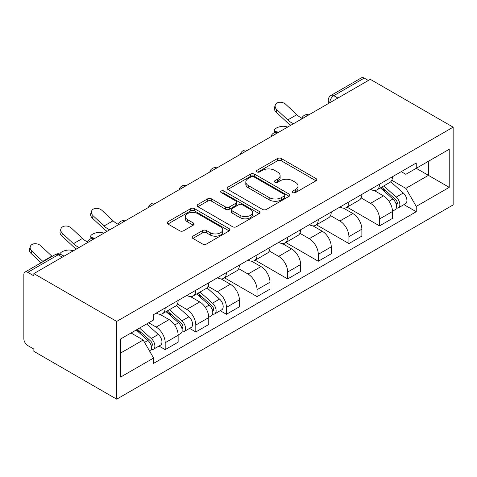 <?xml version="1.0" encoding="UTF-8"?>
<svg xmlns="http://www.w3.org/2000/svg" width="477" height="477" viewBox="0 0 477 477"><rect width="100%" height="100%" fill="white"/><g stroke="black" fill="none" stroke-linecap="round" stroke-linejoin="round"><path stroke-width="0.72" d="M292.83 192.601A1.908 1.103 0 0 0 295.531 192.601L316.001 180.783A2.725 1.574 0 0 0 316.8 179.668A2.725 1.574 0 0 0 316.001 178.559L281.317 158.531A2.725 1.574 0 0 0 277.465 158.531L256.996 170.355A1.908 1.103 0 0 0 256.435 171.13A1.908 1.103 0 0 0 256.996 171.911A1.908 1.103 0 0 0 259.691 171.911L262.338 170.378A8.717 5.032 0 0 1 274.669 170.378L277.56 172.048A8.717 5.032 0 0 1 280.118 175.608A8.717 5.032 0 0 1 277.56 179.167L274.913 180.7A1.908 1.103 0 0 0 274.353 181.475A1.908 1.103 0 0 0 274.913 182.256A1.908 1.103 0 0 0 277.608 182.256L280.261 180.723A8.717 5.032 0 0 1 292.592 180.723L295.478 182.393A8.717 5.032 0 0 1 298.036 185.952A8.717 5.032 0 0 1 295.478 189.512L292.83 191.044A1.908 1.103 0 0 0 292.27 191.82A1.908 1.103 0 0 0 292.83 192.601L292.83 191.044M192.881 236.181A2.725 1.574 0 0 0 192.082 237.29A2.725 1.574 0 0 0 192.881 238.405L202.612 244.021A2.725 1.574 0 0 0 206.463 244.021L229.198 230.898A2.725 1.574 0 0 0 229.997 229.783A2.725 1.574 0 0 0 229.198 228.674L194.515 208.646A2.725 1.574 0 0 0 190.663 208.646L167.928 221.775A2.725 1.574 0 0 0 167.129 222.884A2.725 1.574 0 0 0 167.928 223.999L179.68 230.785A2.725 1.574 0 0 0 183.532 230.785L193.263 225.168A2.725 1.574 0 0 0 194.061 224.053A2.725 1.574 0 0 0 193.263 222.944L187.437 219.575A7.286 4.21 0 0 1 185.303 216.6A7.286 4.21 0 0 1 189.798 212.712A7.286 4.21 0 0 1 197.746 213.624L220.577 226.808A7.286 4.21 0 0 1 222.711 229.783A7.286 4.21 0 0 1 218.21 233.67A7.286 4.21 0 0 1 210.268 232.758L206.463 230.564A2.725 1.574 0 0 0 202.612 230.564L192.881 236.181L192.881 238.405M116.698 321.426L33.861 273.601L370.313 79.349L453.15 127.174L116.698 321.426L116.698 399.171L453.15 204.919L453.15 127.174M262.535 209.427A2.725 1.574 0 0 0 266.387 209.427L289.122 196.297A2.725 1.574 0 0 0 289.921 195.188A2.725 1.574 0 0 0 289.122 194.073L254.438 174.051A2.725 1.574 0 0 0 250.586 174.051L227.851 187.181A2.725 1.574 0 0 0 227.052 188.29A2.725 1.574 0 0 0 227.851 189.405L262.535 209.427M221.966 193.012A1.908 1.103 0 0 1 223.898 193.28L223.898 191.015L259.16 211.371A2.725 1.574 0 0 1 259.959 212.486A2.725 1.574 0 0 1 259.16 213.601L236.425 226.724A2.725 1.574 0 0 1 232.573 226.724L197.889 206.702L197.889 204.478A2.725 1.574 0 0 0 197.09 205.587A2.725 1.574 0 0 0 197.889 206.702M197.889 204.478L207.62 198.855A2.725 1.574 0 0 1 211.472 198.855L225.538 206.976A2.725 1.574 0 0 0 229.389 206.976L235.847 203.25A2.725 1.574 0 0 0 236.646 202.141A2.725 1.574 0 0 0 235.847 201.026L221.203 192.571A1.908 1.103 0 0 1 220.642 191.796A1.908 1.103 0 0 1 221.823 190.776A1.908 1.103 0 0 1 223.898 191.015M33.861 273.601L33.861 275.867L27.773 272.355A5.551 3.208 -120 0 0 25.001 272.081A5.551 3.208 -120 0 0 23.85 274.621L23.85 338.765A5.551 3.208 -120 0 0 27.773 345.563L33.861 349.081L33.861 351.346L116.698 399.171M337.925 98.047L333.805 95.668A5.551 3.208 60 0 0 331.026 95.394L361.453 77.829A5.551 3.208 60 0 1 364.225 78.103L333.805 95.668A5.551 3.208 120 0 0 329.875 102.472L329.875 102.698M368.351 80.482L364.225 78.103M379.537 184.182A12.772 7.376 60 0 1 376.896 189.912L389.852 182.435A12.772 7.376 -120 0 0 392.493 176.705M361.155 197.931L370.51 203.333A12.772 7.376 60 0 1 379.537 218.973L392.493 211.496A12.772 7.376 -120 0 0 383.466 195.856L374.195 190.502M392.493 211.496L392.493 218.406L379.537 225.889L347.059 207.137M376.896 189.912A12.772 7.376 60 0 1 370.605 189.339M379.537 218.973L379.537 225.889M348.914 201.86A12.772 7.376 60 0 1 346.272 207.596L359.229 200.113A12.772 7.376 -120 0 0 361.87 194.383M316.442 224.816L348.92 243.568L361.87 236.085L361.87 229.175A12.772 7.376 -120 0 0 352.843 213.535L343.571 208.181M346.272 207.596A12.772 7.376 60 0 1 339.988 207.018M330.531 215.61L339.886 221.012A12.772 7.376 60 0 1 348.92 236.652L348.92 243.568M318.296 219.539A12.772 7.376 60 0 1 315.649 225.275L328.605 217.792A12.772 7.376 -120 0 0 331.247 212.062M285.818 242.495L318.296 261.247L331.253 253.77L331.253 246.853A12.772 7.376 -120 0 0 322.219 231.214L312.948 225.859M315.649 225.275A12.772 7.376 60 0 1 309.364 224.697M299.908 233.295L309.263 238.697A12.772 7.376 60 0 1 318.296 254.336L318.296 261.247M287.673 237.218A12.772 7.376 60 0 1 285.025 242.954L297.982 235.471A12.772 7.376 -120 0 0 300.629 229.741M255.195 260.174L287.673 278.926L300.629 271.449L300.629 264.532A12.772 7.376 -120 0 0 291.596 248.893L282.324 243.538M285.025 242.954A12.772 7.376 60 0 1 278.741 242.376M269.284 250.974L278.646 256.376A12.772 7.376 60 0 1 287.673 272.015L287.673 278.926M257.049 254.903A12.772 7.376 60 0 1 254.408 260.633L267.358 253.15A12.772 7.376 -120 0 0 270.006 247.42M224.572 277.858L257.049 296.605L270.006 289.128L270.006 282.211A12.772 7.376 -120 0 0 260.979 266.571L251.701 261.217M254.408 260.633A12.772 7.376 60 0 1 248.118 260.054M238.661 268.652L248.022 274.054A12.772 7.376 60 0 1 257.049 289.694L257.049 296.605M226.426 272.582A12.772 7.376 60 0 1 223.785 278.312L236.741 270.835A12.772 7.376 -120 0 0 239.382 265.099M220.219 310.7L226.426 314.283L239.382 306.806L239.382 299.896A12.772 7.376 -120 0 0 230.355 284.25L221.084 278.902M223.785 278.312A12.772 7.376 60 0 1 217.494 277.733M208.044 286.331L217.399 291.733A12.772 7.376 60 0 1 226.426 307.373L226.426 314.283M195.803 290.26A12.772 7.376 60 0 1 193.161 295.99L206.118 288.513A12.772 7.376 -120 0 0 208.759 282.778M189.596 328.379L195.808 331.968L208.759 324.485L208.759 317.575A12.772 7.376 -120 0 0 199.732 301.935L190.46 296.581M193.161 295.99A12.772 7.376 60 0 1 186.877 295.418M177.42 304.01L186.775 309.412A12.772 7.376 60 0 1 195.808 325.052L195.808 331.968M165.185 307.939A12.772 7.376 60 0 1 162.538 313.669L175.494 306.192A12.772 7.376 -120 0 0 178.136 300.456M158.972 346.058L165.185 349.647L178.142 342.164L178.142 335.253A12.772 7.376 -120 0 0 169.108 319.614L159.837 314.26M162.538 313.669A12.772 7.376 60 0 1 156.253 313.097M148.693 322.786L156.152 327.091A12.772 7.376 60 0 1 165.185 342.73L165.185 349.647M401.229 171.66L405.844 174.32L449.227 149.277L428.418 161.292L428.418 175.345L405.844 188.373L391.772 180.252M120.621 353.046L143.195 340.012L153.6 358.03L120.621 377.068L120.621 338.992L153.6 319.954L153.6 314.623L416.248 162.991L416.248 168.315L449.227 187.354L416.248 206.398L405.844 188.373M449.227 149.277L449.227 187.354M153.6 358.03L153.6 363.361L416.248 211.722L416.248 206.398M143.195 340.012L131.026 332.988M403.947 204.621L416.248 211.722M293.593 192.869L295.478 191.778A8.717 5.032 0 0 0 298.036 188.218L298.036 185.952M280.118 175.608L280.118 177.873A8.717 5.032 0 0 1 277.56 181.433L275.676 182.524M315.965 180.801L281.317 160.803A2.725 1.574 0 0 0 277.465 160.803L257.753 172.179M289.086 196.321L254.438 176.317A2.725 1.574 0 0 0 250.586 176.317L227.887 189.423M284.304 195.964A1.908 1.103 0 0 0 284.864 195.188A1.908 1.103 0 0 0 284.304 194.407L253.859 176.83A1.908 1.103 0 0 0 251.164 176.83L248.368 178.446A8.717 5.032 0 0 0 245.816 182.005A8.717 5.032 0 0 0 248.368 185.565L269.177 197.579A8.717 5.032 0 0 0 281.513 197.579L284.304 195.964L284.304 198.235A1.908 1.103 0 0 0 284.864 197.454L284.864 195.188M245.816 182.005L245.816 184.271A8.717 5.032 0 0 0 248.368 187.831L248.368 185.565M284.304 198.235L281.513 199.845A8.717 5.032 0 0 1 269.177 199.845L248.368 187.831M197.925 206.72L207.62 201.127L207.62 198.855M236.646 202.141L236.646 204.406A2.725 1.574 0 0 1 235.847 205.521L229.389 209.248A2.725 1.574 0 0 1 225.538 209.248L211.472 201.127A2.725 1.574 0 0 0 207.62 201.127M223.898 193.28L259.124 213.618M240.134 215.407A7.286 4.21 0 0 0 248.076 216.319A7.286 4.21 0 0 0 252.577 212.432A7.286 4.21 0 0 0 250.443 209.457L242.399 204.812A2.725 1.574 0 0 0 238.542 204.812L232.09 208.538A2.725 1.574 0 0 0 231.291 209.647A2.725 1.574 0 0 0 232.09 210.762L240.134 215.407L240.134 217.673A7.286 4.21 0 0 0 248.076 218.585A7.286 4.21 0 0 0 252.577 214.698L252.577 212.432M231.291 209.647L231.291 211.913A2.725 1.574 0 0 0 232.09 213.028L232.09 210.762M240.134 217.673L232.09 213.028M222.711 229.783L222.711 232.049A7.286 4.21 0 0 1 218.21 235.936A7.286 4.21 0 0 1 210.268 235.024L206.463 232.83A2.725 1.574 0 0 0 202.612 232.83L192.917 238.428M185.303 216.6L185.303 218.865A7.286 4.21 0 0 0 187.437 221.841L187.437 219.575M193.227 225.186L187.437 221.841M229.163 230.916L194.515 210.912A2.725 1.574 0 0 0 190.663 210.912L167.964 224.017M287.762 127.013L285.115 126.435A6.386 2.421 -13.1 0 0 278.019 127.293A6.386 2.421 -13.1 0 0 274.382 130.495A6.386 2.421 -13.1 0 0 276.082 131.646L278.729 132.224M380.425 187.878L392.905 199.01A6.94 4.007 60 0 1 395.081 209.743L392.493 211.239M380.753 188.171L386.626 191.563M381.683 187.151L395.57 199.541A3.333 1.926 60 0 1 396.614 204.693A3.333 1.926 60 0 1 396.309 204.812M383.764 185.952L396.238 197.084A6.94 4.007 60 0 1 398.42 207.817A6.94 4.007 60 0 1 396.321 208.038M390.717 181.773L403.303 193.006A6.94 4.007 60 0 1 405.486 203.739L398.42 207.817M301.911 118.183A17.214 9.939 60 0 1 296.813 114.707L285.872 104.451A6.386 4.615 17.7 0 0 279.707 102.269A6.386 4.615 17.7 0 0 275.277 105.119A6.386 4.615 17.7 0 0 276.839 109.668L276.082 112.041A6.386 4.615 -162.3 0 1 274.513 107.492L275.277 105.119M293.558 123.668A17.214 9.939 60 0 1 287.786 119.918L276.839 109.668M276.082 112.041L287.023 122.297A20.821 12.02 -120 0 0 290.821 125.242M104.028 233.092L101.38 232.514A6.386 2.421 -13.1 0 0 94.291 233.372A6.386 2.421 -13.1 0 0 90.648 236.568A6.386 2.421 -13.1 0 0 92.347 237.725L94.995 238.303M196.691 293.951L209.17 305.089A6.94 4.007 60 0 1 211.347 315.822L208.759 317.312M197.019 294.249L202.898 297.642M197.949 293.23L211.836 305.614A3.333 1.926 60 0 1 212.879 310.765A3.333 1.926 60 0 1 212.575 310.891M200.03 292.025L212.503 303.163A6.94 4.007 60 0 1 214.686 313.896A6.94 4.007 60 0 1 212.587 314.116M206.988 287.852L219.575 299.079A6.94 4.007 60 0 1 221.751 309.811L214.686 313.896M118.183 224.262A17.214 9.939 60 0 1 113.079 220.785L102.138 210.53A6.386 4.615 17.7 0 0 95.972 208.348A6.386 4.615 17.7 0 0 91.542 211.198A6.386 4.615 17.7 0 0 93.11 215.747L92.347 218.12A6.386 4.615 -162.3 0 1 90.785 213.571L91.542 211.198M109.823 229.741A17.214 9.939 60 0 1 104.052 225.997L93.11 215.747M92.347 218.12L103.288 228.37A20.821 12.02 -120 0 0 107.092 231.321M73.404 250.771L70.757 250.192A6.386 2.421 -13.1 0 0 63.882 250.974A6.386 2.421 -13.1 0 0 60.001 254.068M166.068 311.636L178.547 322.768A6.94 4.007 60 0 1 180.723 333.501L178.136 334.997M166.401 311.928L172.275 315.321M167.326 310.909L181.212 323.299A3.333 1.926 60 0 1 182.256 328.45A3.333 1.926 60 0 1 181.952 328.57M169.407 309.704L181.886 320.842A6.94 4.007 60 0 1 184.062 331.575A6.94 4.007 60 0 1 181.97 331.795M176.365 305.53L188.952 316.764A6.94 4.007 60 0 1 191.128 327.49L184.062 331.575M63.012 255.684L64.377 255.982M87.559 241.94A17.214 9.939 60 0 1 82.455 238.464L71.514 228.209A6.386 4.615 17.7 0 0 65.349 226.026A6.386 4.615 17.7 0 0 60.919 228.877A6.386 4.615 17.7 0 0 62.487 233.426L61.73 235.799A6.386 4.615 -162.3 0 1 60.162 231.25L60.919 228.877M79.2 247.42A17.214 9.939 60 0 1 73.428 243.675L62.487 233.426M61.73 235.799L72.671 246.049A20.821 12.02 -120 0 0 76.469 249M136.207 329.995L147.924 340.447A6.94 4.007 60 0 1 150.106 351.179L149.76 351.376M136.327 329.923L141.651 333M137.465 329.267L150.589 340.977A3.333 1.926 60 0 1 151.638 346.129A3.333 1.926 60 0 1 151.334 346.248M139.546 328.069L151.263 338.521A6.94 4.007 60 0 1 153.439 349.253A6.94 4.007 60 0 1 151.346 349.474M146.612 323.984L158.328 334.443A6.94 4.007 60 0 1 160.505 345.175L153.439 349.253M52.13 256.411A17.214 9.939 60 0 1 51.838 256.143L40.891 245.893A6.386 4.615 17.7 0 0 34.726 243.705A6.386 4.615 17.7 0 0 30.295 246.555A6.386 4.615 17.7 0 0 31.864 251.105L31.106 253.478A6.386 4.615 -162.3 0 1 29.538 248.928L30.295 246.555M43.103 261.629A17.214 9.939 60 0 1 42.805 261.354L31.864 251.105M31.106 253.478L41.058 262.803M330.072 102.585L329.875 102.472A5.551 3.208 0 0 1 328.248 100.206L328.248 103.634M195.808 325.052L208.759 317.575M226.426 307.373L239.382 299.896M257.049 289.694L270.006 282.211M287.673 272.015L300.629 264.532M318.296 254.336L331.253 246.853M348.92 236.652L361.87 229.175M165.185 342.73L178.142 335.253M156.152 327.091L169.108 319.614M186.775 309.412L199.732 301.935M217.399 291.733L230.355 284.25M248.022 274.054L260.979 266.571M278.646 256.376L291.596 248.893M309.263 238.697L322.219 231.214M339.886 221.012L352.843 213.535M370.51 203.333L383.466 195.856M308.333 115.136A5.551 3.208 120 0 0 305.882 116.549M277.709 132.815A5.551 3.208 120 0 0 275.259 134.228M247.086 150.493A5.551 3.208 120 0 0 244.635 151.913M216.463 168.172A5.551 3.208 120 0 0 214.012 169.591M185.845 185.851A5.551 3.208 120 0 0 183.389 187.27M155.222 203.536A5.551 3.208 120 0 0 152.771 204.949M124.598 221.215A5.551 3.208 120 0 0 122.148 222.628M93.975 238.894A5.551 3.208 120 0 0 91.524 240.307M62.326 257.169L58.2 254.784L27.773 272.355M63.948 256.227L60.978 254.509A5.551 3.208 120 0 0 58.2 254.784A5.551 3.208 60 0 0 55.427 254.509L25.001 272.081M295.478 191.778L295.478 189.512M274.913 182.256L274.913 180.7M277.56 181.433L277.56 179.167M256.996 171.911L256.996 170.355M277.465 160.803L277.465 158.531M281.317 160.803L281.317 158.531M316.001 180.783L316.001 178.559M227.851 189.405L227.851 187.181M250.586 176.317L250.586 174.051M254.438 176.317L254.438 174.051M289.122 196.297L289.122 194.073M269.177 199.845L269.177 197.579M281.513 199.845L281.513 197.579M211.472 201.127L211.472 198.855M225.538 209.248L225.538 206.976M229.389 209.248L229.389 206.976M235.847 205.521L235.847 203.25M259.16 213.601L259.16 211.371M202.612 232.83L202.612 230.564M206.463 232.83L206.463 230.564M210.268 235.024L210.268 232.758M193.263 225.168L193.263 222.944M167.928 223.999L167.928 221.775M190.663 210.912L190.663 208.646M194.515 210.912L194.515 208.646M229.198 230.898L229.198 228.674M276.082 131.646L276.231 132.284M392.905 199.01L389.011 201.258M397.305 203.166L396.053 203.888M403.303 193.006L396.238 197.084M287.786 119.918L296.813 114.707M92.347 237.725L92.496 238.363M209.17 305.089L205.277 307.337M213.571 309.245L212.319 309.967M219.575 299.079L212.503 303.163M104.052 225.997L113.079 220.785M178.547 322.768L174.654 325.016M182.947 326.924L181.695 327.645M188.952 316.764L181.886 320.842M73.428 243.675L82.455 238.464M147.924 340.447L144.567 342.385M152.324 344.603L151.078 345.324M158.328 334.443L151.263 338.521M42.805 261.354L51.838 256.143M308.804 114.862A5.551 5.551 0 0 0 301.679 118.976M278.18 132.54A5.551 5.551 0 0 0 271.055 136.655M247.557 150.225A5.551 5.551 0 0 0 240.432 154.333M216.934 167.904A5.551 5.551 0 0 0 209.814 172.012M186.316 185.583A5.551 5.551 0 0 0 179.191 189.697M155.693 203.262A5.551 5.551 0 0 0 148.568 207.376M125.069 220.94A5.551 5.551 0 0 0 117.944 225.055M94.446 238.619A5.551 5.551 0 0 0 87.321 242.733M60.978 254.509A5.551 5.551 0 0 0 55.427 254.509M331.026 95.394A5.551 5.551 0 0 0 328.248 100.206M274.853 132.523L274.382 130.495M91.119 238.601L90.648 236.568"/></g></svg>
